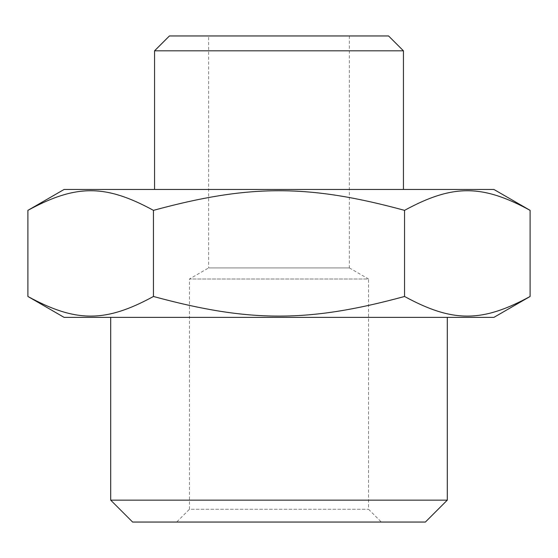 <?xml version="1.0" encoding="UTF-8"?>
<svg xmlns="http://www.w3.org/2000/svg" width="558" height="558" viewBox="0 0 558 558"><rect width="100%" height="100%" fill="white"/><g stroke="black" fill="none" stroke-linecap="round" stroke-linejoin="round"><path stroke-width="0.42" stroke-dasharray="2.79 2.09" d="M493.9 317.376L64.1 317.376M530.1 296.472C482.091 322.643 452.559 322.643 404.55 296.472C308.532 322.643 249.468 322.643 153.45 296.472C105.441 322.643 75.909 322.643 27.9 296.472M493.9 189.455L64.1 189.455M530.1 210.359C482.091 184.189 452.559 184.189 404.55 210.359C308.532 184.189 249.468 184.189 153.45 210.359C105.441 184.189 75.909 184.189 27.9 210.359M154.559 50.82L403.441 50.82M279 189.455L154.559 189.455L279 189.455M169.43 35.956L388.57 35.956M349.357 35.956L349.357 267.924L208.643 267.924L208.643 35.956L349.357 35.956L208.643 35.956M349.357 267.924L368.545 279L189.455 279L208.643 267.924L349.357 267.924M425.398 522.044L176.67 522.044L189.455 509.252L368.545 509.252L189.455 509.252L189.455 279L368.545 279L368.545 509.252L381.33 522.044L279 522.044L381.33 522.044M110.7 500.142L447.3 500.142M279 317.376L110.7 317.376L279 317.376M176.67 522.044L132.602 522.044M404.55 296.472L404.55 210.359M153.45 296.472L153.45 210.359"/><path stroke-width="0.84" d="M530.1 296.472C482.091 322.643 452.559 322.643 404.55 296.472C308.532 322.643 249.468 322.643 153.45 296.472C105.441 322.643 75.909 322.643 27.9 296.472L64.1 317.376L493.9 317.376L530.1 296.472L530.1 210.359L493.9 189.455L64.1 189.455L27.9 210.359C75.909 184.189 105.441 184.189 153.45 210.359C249.468 184.189 308.532 184.189 404.55 210.359C452.559 184.189 482.091 184.189 530.1 210.359M403.441 50.82L154.559 50.82L169.43 35.956L388.57 35.956L403.441 50.82L403.441 189.455M110.7 500.142L132.602 522.044L425.398 522.044L447.3 500.142L110.7 500.142L110.7 317.376M404.55 296.472L404.55 210.359M27.9 296.472L27.9 210.359M153.45 296.472L153.45 210.359M447.3 500.142L447.3 317.376M154.559 189.455L154.559 50.82"/></g></svg>
